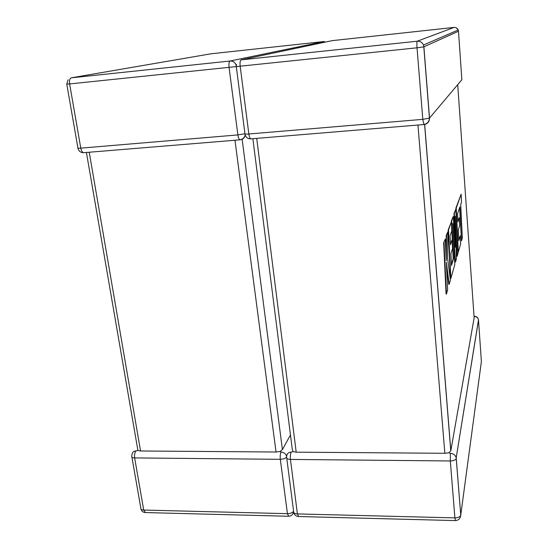 <?xml version="1.0" encoding="UTF-8"?>
<svg xmlns="http://www.w3.org/2000/svg" width="548" height="548" viewBox="0 0 548 548"><rect width="100%" height="100%" fill="white"/><g stroke="black" fill="none" stroke-linecap="round" stroke-linejoin="round"><path stroke-width="0.82" d="M420.289 124.848L417.953 125.115L444.853 453.292L296.201 452.169L256.724 138.445L254.758 138.541M460.204 517.518L460.758 515.099L456.203 457.765L478.507 320.046L481.384 361.529L460.758 515.099L456.237 458.58C455.47 460.067 453.497 460.861 450.312 460.964L454.895 517.887L297.406 513.928L290.44 459.423L450.312 460.964L450.367 453.333L448.901 452.778L450.819 450.744L424.666 124.396M457.71 84.666L474.13 317.607M474.369 316.532C476.513 316.628 477.877 317.655 478.445 319.607C477.952 317.525 476.637 316.436 474.486 316.333L474.061 316.641M87.536 152.371L89.242 152.296L140.548 450.983L276.048 452.011L234.962 140.247L237.154 139.993M135.925 450.949C134.719 452.669 134.287 454.991 134.644 457.916L143.713 510.058L287.433 513.675L280.323 459.327L134.644 457.916C132.438 457.82 131.465 457.203 131.732 456.08L132.143 453.778C132.671 451.977 133.924 451.031 135.925 450.949L137.911 450.47L86.42 152.467M290.461 434.954L282.419 449.586L280.021 451.525L276.048 452.011M286.645 456.457C285.809 453.778 283.953 452.312 281.069 452.052L280.021 451.525M140.548 450.983L137.911 450.47M474.143 317.806L450.819 450.744M291.146 452.127C290.385 453.929 290.152 456.361 290.44 459.423C287.638 459.265 286.364 458.491 286.611 457.08L286.679 456.203C286.94 453.669 288.426 452.312 291.146 452.127L293.029 451.62L296.201 452.169M252.868 138.699L292.358 449.867L293.029 451.62M444.853 453.292L448.901 452.778M461.512 240.86L462.327 237.983L460.731 204.459L461.512 202.137L461.135 194.211L456.244 208.069L458.334 252.066L460.656 243.881L460.265 235.777L458.834 240.647L458.313 229.852L459.635 225.605L459.258 217.727L457.929 221.824L457.553 213.741L459.895 206.932L461.512 240.86L459.621 207.726M461.135 194.211L455.915 208.082L458.334 252.066M460.265 235.777L458.786 239.723M459.258 217.727L457.895 220.974M455.847 209.185L454.374 213.364L455.395 247.264L453.271 216.481L451.737 220.823L453.532 258.629L451.484 265.568L450.922 253.649L452.525 248.491L452.114 239.812L450.497 244.792L450.079 235.866L451.799 230.776L451.374 221.865L448.531 229.9L450.833 278.542L454.792 264.554L452.847 223.433L455.504 262.04L456.409 258.855L455.224 216.302L457.128 256.334L457.95 253.423L455.847 209.185L454.039 213.384L454.799 238.572M453.271 216.481L451.394 220.844L453.182 258.649L451.436 264.547M451.737 220.823L451.394 220.844M453.532 258.629L453.182 258.649M452.114 239.812L450.456 243.853M451.374 221.865L448.175 229.92L450.47 278.555L450.833 278.542M448.531 229.9L448.175 229.92M453.6 239.325L455.504 262.04M455.696 233.297L457.128 256.334M449.189 284.344L450.394 280.076L447.6 258.361L447.901 231.694L446.552 235.524L446.284 260.711L445.264 239.161L443.647 242.702L446.058 294.043L446.442 294.029L447.648 289.762L446.353 262.273L449.189 284.344L448.819 284.357L446.572 266.89M444.024 242.682L446.442 294.029M447.901 231.694L446.182 235.544L445.983 254.265M446.552 235.524L446.182 235.544M445.264 239.161L443.647 242.702M251.258 138.897L250.696 138.877C249.847 138.274 249.23 136.644 248.84 134L240.175 66.192L417.035 47.799L422.796 119.354L248.84 134C245.826 134.219 244.524 134.123 244.942 133.719L237.887 134.918L229.05 67.349L69.623 83.933L80.789 148.145L237.887 134.918C238.284 137.562 238.921 139.178 239.798 139.781C242.524 139.425 244.285 137.904 245.072 135.205L245.107 134.801M423.953 124.615L422.796 119.354L429.509 118.087L423.899 46.84L458.491 31.222L461.854 79.755L429.509 118.087C429.427 121.779 427.577 123.951 423.953 124.615M250.785 138.918L250.265 138.891M245.209 135.137L245.072 135.205C244.538 137.884 242.976 139.418 240.373 139.802L83.515 152.707M242.141 139.322L282.419 449.586M324.375 41.49L210.864 53.814L71.322 77.816L230.112 61.013L324.375 41.49M292.447 514.449L293.66 512.312M288.686 516.264L287.433 513.675C290.358 513.606 292.413 512.784 293.591 511.222M281.069 452.052C280.275 453.847 280.028 456.272 280.323 459.327C283.302 459.217 285.398 458.45 286.611 457.018M145.467 512.558L143.713 510.058C141.528 509.921 140.562 509.229 140.795 507.982L131.91 457.101M236.263 65.602C235.222 62.486 233.167 60.958 230.112 61.013C229.043 61.602 228.687 63.719 229.05 67.349L240.175 66.192C239.819 62.547 240.161 60.431 241.189 59.842L332.177 40.648L454.011 27.421L417.254 41.21L241.189 59.842M68.075 79.816L66.767 84.07L69.623 83.933C69.192 80.474 69.76 78.439 71.322 77.816M77.946 148.172C78.624 151.063 80.453 152.577 83.447 152.714C82.179 152.173 81.296 150.652 80.789 148.145C78.426 148.323 77.474 148.248 77.919 147.912L66.781 84.159M298.612 516.524L297.406 513.928C294.646 513.716 293.379 512.839 293.598 511.284L286.755 458.162M455.47 520.586L454.895 517.887C458.032 517.819 459.964 516.97 460.704 515.332C460.313 518.593 458.539 520.347 455.388 520.586L298.407 516.517C295.954 516.278 294.392 514.915 293.714 512.421M478.486 319.827L456.203 457.765C455.367 455.059 453.422 453.58 450.367 453.333M332.177 40.648L331.444 40.799M244.963 133.993C245.586 137.178 247.497 138.802 250.696 138.877L423.72 124.56C427.255 123.875 429.159 121.738 429.433 118.149L423.823 46.868L417.035 47.799C416.768 43.95 416.843 41.758 417.254 41.21C420.172 41.073 422.248 42.347 423.481 45.025L423.899 46.84L423.481 45.025L458.217 29.989C457.395 28.181 455.998 27.325 454.011 27.421M458.491 31.209L458.217 29.989L456.395 27.893M140.952 509.058C141.603 511.181 143.007 512.346 145.165 512.551L288.467 516.264C291.05 516.154 292.769 514.798 293.612 512.188M474.424 316.333L474.041 316.347M236.462 64.376L236.263 66.39M244.942 133.719L236.277 66.486M424.597 124.41L450.771 450.935"/></g></svg>

